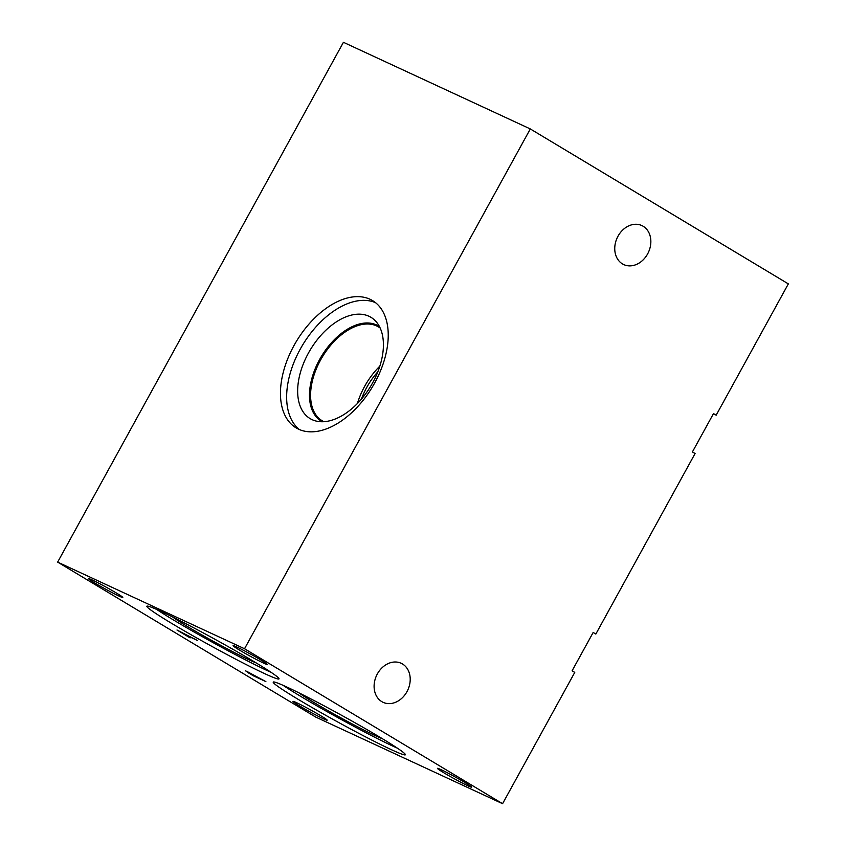 <?xml version="1.0" encoding="UTF-8"?>
<svg xmlns="http://www.w3.org/2000/svg" width="846" height="846" viewBox="0 0 846 846"><rect width="100%" height="100%" fill="white"/><g stroke="black" fill="none" stroke-linecap="round" stroke-linejoin="round"><path stroke-width="1.27" d="M195.976 639.639L186.268 635.135L190.128 637.895L176.994 630.006L197.552 640.581L184.142 634.066M257.427 677.392L248.058 672.411L257.512 677.244M249.38 672.644L248.153 672.232M248.946 672.443L248.058 672.411M248.861 673.162L246.535 671.227L265.877 681.612L252.975 675.626L245.435 670.751M252.975 675.626L252.468 675.097M264.301 680.66L253.06 675.457M502.577 803.7L244.536 648.745L57.655 562.114L343.423 42.3L530.305 128.941L788.345 283.886L716.16 415.196L713.495 413.588L692.419 451.933L695.084 453.53L595.838 634.056L593.173 632.459L572.097 670.793L574.762 672.401L502.577 803.7L315.695 717.059L57.655 562.114M296.65 702.719A19.511 0.994 28.8 0 1 315.907 712.903A19.511 0.994 28.8 0 1 327.159 720.168A19.511 0.994 28.8 0 1 323.479 718.836A19.511 0.994 28.8 0 1 304.222 708.652A19.511 0.994 28.8 0 1 292.97 701.376A19.511 0.994 28.8 0 1 296.65 702.719M236.753 646.979A19.511 0.994 28.8 0 1 256.01 657.162A19.511 0.994 28.8 0 1 267.262 664.427A19.511 0.994 28.8 0 1 263.582 663.095A19.511 0.994 28.8 0 1 244.335 652.911A19.511 0.994 28.8 0 1 233.073 645.635A19.511 0.994 28.8 0 1 236.753 646.979M92.277 579.996A19.511 0.994 28.8 0 1 111.535 590.18A19.511 0.994 28.8 0 1 122.786 597.456A19.511 0.994 28.8 0 1 119.106 596.113A19.511 0.994 28.8 0 1 99.86 585.929A19.511 0.994 28.8 0 1 88.597 578.653A19.511 0.994 28.8 0 1 92.277 579.996M441.126 769.701A19.511 0.994 28.8 0 1 460.383 779.885A19.511 0.994 28.8 0 1 471.634 787.15A19.511 0.994 28.8 0 1 467.954 785.818A19.511 0.994 28.8 0 1 448.697 775.623A19.511 0.994 28.8 0 1 437.445 768.358A19.511 0.994 28.8 0 1 441.126 769.701M380.277 737.437A75.4 3.86 28.8 0 1 405.371 754.769A75.4 3.86 28.8 0 1 367.27 737.754A75.4 3.86 28.8 0 1 298.321 699.441A75.4 3.86 28.8 0 1 273.216 682.119A75.4 3.86 28.8 0 1 311.317 699.124A75.4 3.86 28.8 0 1 380.277 737.437M253.916 661.561A75.4 3.86 28.8 0 1 279.011 678.894A75.4 3.86 28.8 0 1 240.92 661.879A75.4 3.86 28.8 0 1 171.96 623.565A75.4 3.86 28.8 0 1 146.866 606.244A75.4 3.86 28.8 0 1 184.967 623.248A75.4 3.86 28.8 0 1 253.916 661.561M299.347 429.535A74.237 44.309 121 0 1 302.551 345.147A74.237 44.309 121 0 1 375.529 302.667M370.062 299.273A74.237 44.309 121 0 1 372.557 300.594A74.237 44.309 121 0 1 373.53 385.004A74.237 44.309 121 0 1 298.627 429.208A74.237 44.309 121 0 1 296.121 427.886A74.237 44.309 121 0 1 295.159 343.476A74.237 44.309 121 0 1 370.062 299.273M312.111 419.658A59.072 35.257 121 0 1 308.43 353.078A59.072 35.257 121 0 1 368.962 316.256A59.072 35.257 121 0 1 376.364 321.945A59.072 35.257 121 0 1 370.76 386.104A59.072 35.257 121 0 1 316.764 421.202A59.072 35.257 121 0 1 312.111 419.658M322.453 421.752A55.487 33.11 121 0 1 321.205 421.065A55.487 33.11 121 0 1 320.475 357.974A55.487 33.11 121 0 1 376.459 324.938A55.487 33.11 121 0 1 378.321 325.932A55.487 33.11 121 0 1 379.526 326.715M321.205 421.065A55.487 33.11 121 0 1 320.497 357.985A55.487 33.11 121 0 1 376.481 324.949A55.487 33.11 121 0 1 378.331 325.943M323.955 421.699A54.715 32.656 121 0 1 322.136 420.737A54.715 32.656 121 0 1 321.427 358.514A54.715 32.656 121 0 1 376.629 325.932A54.715 32.656 121 0 1 378.479 326.916A54.715 32.656 121 0 1 380.182 328.058M357.414 403.51A54.715 32.656 121 0 1 379.854 366.138M361.464 399.069A50.76 30.297 121 0 1 377.834 371.806M271.027 672.295A75.4 3.86 28.8 0 1 173.821 620.171A75.4 3.86 28.8 0 1 156.711 609.448M256.158 662.915A50.707 2.591 28.8 0 1 187.252 626.4A50.707 2.591 28.8 0 1 172.595 616.977M397.387 748.171A75.4 3.86 28.8 0 1 300.182 696.047A75.4 3.86 28.8 0 1 283.072 685.323M382.519 738.791A50.707 2.591 28.8 0 1 313.602 702.275A50.707 2.591 28.8 0 1 298.955 692.853M244.536 648.745L530.305 128.941M402.506 663.994A21.51 17.227 -65.1 0 1 407.381 690.886A21.51 17.227 -65.1 0 1 383.111 702.328A21.51 17.227 -65.1 0 1 376.533 675.563A21.51 17.227 -65.1 0 1 401.205 663.296A21.51 17.227 -65.1 0 1 402.506 663.994M643.15 226.252A21.51 17.227 -65.1 0 1 648.025 253.144A21.51 17.227 -65.1 0 1 623.756 264.587A21.51 17.227 -65.1 0 1 617.178 237.832A21.51 17.227 -65.1 0 1 641.85 225.565A21.51 17.227 -65.1 0 1 643.15 226.252"/></g></svg>
